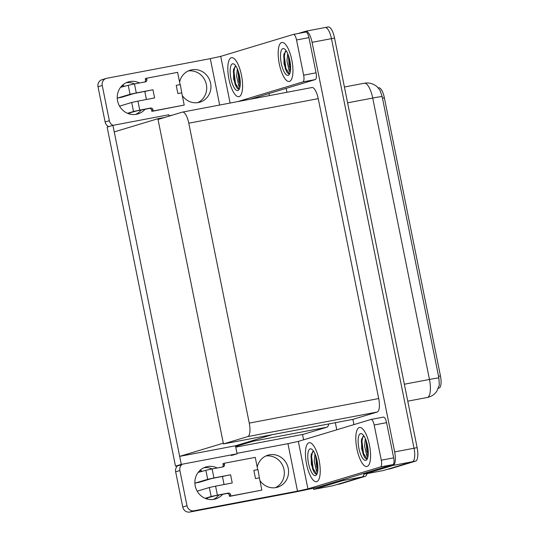 <?xml version="1.0" encoding="UTF-8"?>
<svg xmlns="http://www.w3.org/2000/svg" width="539" height="539" viewBox="0 0 539 539"><rect width="100%" height="100%" fill="white"/><g stroke="black" fill="none" stroke-linecap="round" stroke-linejoin="round"><path stroke-width="0.81" d="M303.598 439.811L302.547 434.575L303.47 434.293L235.745 447.141M303.47 434.293L326.863 427.232A12.532 4.123 -100.7 0 0 328.77 423.944M231.298 455.549L237.093 453.798L235.624 446.514L253.229 441.198A12.532 4.123 -100.7 0 0 254.428 440.053M235.624 446.514L235.476 445.78L179.662 456.365L114.241 131.907L157.88 118.728L223.301 443.186L179.662 456.365M344.071 479.346A12.532 4.123 79.3 0 1 342.811 480.593L313.604 489.412L332.981 485.74L362.188 476.914L336.949 484.541A12.532 4.123 79.3 0 1 336.808 484.574M313.604 489.412L313.361 488.199M298.027 33.546L305.633 31.249A12.532 4.123 79.3 0 1 305.768 31.215A12.532 4.123 79.3 0 1 312.074 42.332L394.656 451.911A12.532 4.123 79.3 0 1 393.167 465.386L363.96 474.205A12.532 4.123 79.3 0 1 362.188 476.914A12.532 4.123 79.3 0 0 363.973 474.205L383.337 470.534L412.544 461.707L387.305 469.334A12.532 4.123 79.3 0 1 387.164 469.368M268.974 93.55L269.392 95.605M335.346 422.697L336.774 429.792M175.492 466.134L181.279 464.389L112.92 125.365L107.133 127.11L175.492 466.134L181.367 465.022M169.01 116.154L168.727 114.773L112.92 125.365M181.279 464.389L237.093 453.798M164.846 117.408L157.88 118.728M272.303 434.656L235.476 445.78M378.176 87.891L378.695 87.796A11.279 3.712 79.3 0 1 384.368 97.795L440.451 375.926A11.279 3.712 79.3 0 1 439.11 388.053A11.279 3.712 79.3 0 1 438.982 388.087A11.279 3.712 79.3 0 1 438.854 388.1M325.01 27.57A12.532 4.123 79.3 0 1 325.152 27.536A12.532 4.123 79.3 0 1 331.451 38.653L414.033 448.232A12.532 4.123 79.3 0 1 412.544 461.707A12.532 4.123 79.3 0 0 414.033 448.232L331.451 38.653A12.532 4.123 79.3 0 0 325.152 27.536A12.532 4.123 79.3 0 0 325.01 27.57M363.96 474.205L363.791 473.39M353.955 424.604L352.904 419.369L377.219 412.025A12.532 4.123 -100.7 0 0 378.708 398.55L318.239 98.644A12.532 4.123 -100.7 0 0 311.94 87.534L182.492 112.092A12.532 4.123 -100.7 0 0 182.35 112.125L158.028 119.469L223.456 443.927L352.904 419.369M286.95 92.27L286.162 88.362M223.456 443.927L247.772 436.583A12.532 4.123 -100.7 0 0 249.261 423.108L188.791 123.202A12.532 4.123 -100.7 0 0 182.492 112.092M367.072 473.619A12.532 4.123 79.3 0 1 365.294 476.328L340.048 483.955A12.532 4.123 79.3 0 1 339.907 483.988A12.532 4.123 79.3 0 1 339.765 484.009M438.874 377.927A14.62 0.485 -11.4 0 0 429.462 379.456A16.709 5.498 -100.7 0 1 427.474 397.425A16.709 5.498 -100.7 0 1 427.292 397.472L428.815 397.095C432.197 396.03 434.885 394.043 436.866 391.152L439.319 385.021L438.874 377.927L382.138 96.521L380.076 90.431C377.967 87.561 376.471 85.964 375.589 85.634L374.12 84.738C371.034 83.121 367.766 82.622 364.317 83.235L344.421 87.008M328.11 26.984A12.532 4.123 79.3 0 1 328.251 26.95A12.532 4.123 79.3 0 1 334.551 38.067L417.139 447.646A12.532 4.123 79.3 0 1 415.65 461.121L390.404 468.748A12.532 4.123 79.3 0 1 390.263 468.782A12.532 4.123 79.3 0 1 390.121 468.802M203.823 467.764A16.709 15.772 -106.8 0 1 212.218 468.93M222.661 494.297A16.709 15.772 -106.8 0 1 215.546 498.959A16.709 15.772 -106.8 0 1 195.212 485.902A16.709 15.772 -106.8 0 1 205.885 466.969A16.709 15.772 -106.8 0 1 217.17 467.993M359.27 427.555A19.842 6.522 -100.7 0 0 356.845 448.549A19.842 6.522 -100.7 0 0 366.891 466.491A19.842 6.522 -100.7 0 0 367.113 466.437A19.842 6.522 -100.7 0 0 369.538 445.436A19.842 6.522 -100.7 0 0 359.493 427.501A19.842 6.522 -100.7 0 0 359.27 427.555A19.842 6.522 79.3 0 1 359.493 427.501A19.842 6.522 79.3 0 1 369.538 445.436A19.842 6.522 79.3 0 1 367.113 466.437A19.842 6.522 79.3 0 1 366.891 466.491A19.842 6.522 79.3 0 1 356.845 448.549A19.842 6.522 79.3 0 1 359.27 427.555M308.914 442.762A19.842 6.522 -100.7 0 0 306.489 463.756A19.842 6.522 -100.7 0 0 316.534 481.698A19.842 6.522 -100.7 0 0 316.757 481.644A19.842 6.522 -100.7 0 0 319.182 460.643A19.842 6.522 -100.7 0 0 309.137 442.708A19.842 6.522 -100.7 0 0 308.914 442.762A19.842 6.522 79.3 0 1 309.137 442.708A19.842 6.522 79.3 0 1 319.182 460.643A19.842 6.522 79.3 0 1 316.757 481.644A19.842 6.522 79.3 0 1 316.534 481.698A19.842 6.522 79.3 0 1 306.489 463.756A19.842 6.522 79.3 0 1 308.914 442.762M374.181 425.008L381.282 460.205L393.679 457.854A6.266 2.062 79.3 0 1 392.938 464.591L321.365 486.198A25.064 0.829 168.6 0 1 290.184 493.01L189.802 512.05A6.266 5.916 -106.8 0 1 182.755 507.017L186.979 505.737A6.266 5.916 73.2 0 0 194.033 510.77L297.515 491.144L287.941 443.664L298.337 441.401L370.96 419.47A6.266 2.062 -100.7 0 1 371.034 419.45A6.266 2.062 -100.7 0 1 374.181 425.008L386.584 422.657L393.679 457.854M371.101 419.443L383.364 417.112A6.266 2.062 79.3 0 1 383.438 417.098A6.266 2.062 79.3 0 1 386.584 422.657M265.835 456.001A16.709 15.772 -106.8 0 1 283.595 467.919A16.709 15.772 -106.8 0 1 275.395 487.674M218.888 495.011A16.709 15.772 -106.8 0 1 213.383 499.437M182.33 464.187A6.266 5.916 73.2 0 0 179.885 470.54L175.653 471.82L182.755 507.017M175.653 471.82A6.266 5.916 -106.8 0 1 177.782 465.703M179.885 470.54L186.979 505.737M257.231 467.198A16.709 15.772 -106.8 0 1 267.896 455.206A16.709 15.772 -106.8 0 1 287.826 466.639A16.709 15.772 -106.8 0 1 277.558 487.195A16.709 15.772 -106.8 0 1 259.926 480.566M236.998 453.333L287.941 443.664M298.337 441.401L307.91 488.873L380.534 466.942A6.266 2.062 -100.7 0 0 381.282 460.205M307.91 488.873L297.515 491.144M126.187 82.736A16.709 15.772 -106.8 0 1 134.582 83.909M145.025 109.269A16.709 15.772 -106.8 0 1 137.91 113.931A16.709 15.772 -106.8 0 1 117.583 100.874A16.709 15.772 -106.8 0 1 128.255 81.941A16.709 15.772 -106.8 0 1 139.534 82.966M281.641 42.527A19.842 6.522 -100.7 0 0 279.215 63.528A19.842 6.522 -100.7 0 0 289.254 81.463A19.842 6.522 -100.7 0 0 289.477 81.409A19.842 6.522 -100.7 0 0 291.902 60.415A19.842 6.522 -100.7 0 0 281.857 42.473A19.842 6.522 -100.7 0 0 281.641 42.527A19.842 6.522 79.3 0 1 281.857 42.473A19.842 6.522 79.3 0 1 291.902 60.415A19.842 6.522 79.3 0 1 289.477 81.409A19.842 6.522 79.3 0 1 289.254 81.463A19.842 6.522 79.3 0 1 279.215 63.528A19.842 6.522 79.3 0 1 281.641 42.527M231.285 57.734A19.842 6.522 -100.7 0 0 228.859 78.734A19.842 6.522 -100.7 0 0 238.898 96.67A19.842 6.522 -100.7 0 0 239.121 96.616A19.842 6.522 -100.7 0 0 241.546 75.622A19.842 6.522 -100.7 0 0 231.5 57.68A19.842 6.522 -100.7 0 0 231.285 57.734A19.842 6.522 79.3 0 1 231.5 57.68A19.842 6.522 79.3 0 1 241.546 75.622A19.842 6.522 79.3 0 1 239.121 96.616A19.842 6.522 79.3 0 1 238.898 96.67A19.842 6.522 79.3 0 1 228.859 78.734A19.842 6.522 79.3 0 1 231.285 57.734M293.465 34.415L305.728 32.084A6.266 2.062 79.3 0 1 305.802 32.07A6.266 2.062 79.3 0 1 308.948 37.629L296.544 39.98L303.646 75.177L316.049 72.826A6.266 2.062 79.3 0 1 315.302 79.563L249.988 99.284M308.948 37.629L316.049 72.826M188.199 70.973A16.709 15.772 -106.8 0 1 205.959 82.891A16.709 15.772 -106.8 0 1 197.759 102.646M141.252 109.983A16.709 15.772 -106.8 0 1 135.754 114.409M108.763 126.618A6.266 5.916 -106.8 0 1 105.118 121.989L109.35 120.709A6.266 5.916 73.2 0 0 113.008 125.344M219.663 105.038L210.304 58.643L106.823 78.27A6.266 5.916 73.2 0 0 106.25 78.411A6.266 5.916 73.2 0 0 102.248 85.512L98.017 86.792L105.118 121.989M98.017 86.792A6.266 5.916 -106.8 0 1 102.019 79.691L106.25 78.411M102.248 85.512L109.35 120.709M179.595 82.171A16.709 15.772 -106.8 0 1 190.267 70.178A16.709 15.772 -106.8 0 1 210.19 81.611A16.709 15.772 -106.8 0 1 199.922 102.167A16.709 15.772 -106.8 0 1 182.29 95.538M168.936 115.777L172.46 115.11M237.591 101.635L302.898 81.915A6.266 2.062 -100.7 0 0 303.646 75.177M296.544 39.98A6.266 2.062 -100.7 0 0 293.398 34.422A6.266 2.062 -100.7 0 0 293.331 34.442L220.7 56.373L230.113 103.057M210.304 58.643L220.7 56.373M199.134 482.331A2.668 0.876 -100.7 0 0 199.161 482.324A2.668 0.876 -100.7 0 0 199.194 482.317L211.564 478.585L230.591 474.792L232.242 482.978L215.58 486.144L217.392 495.146L228.246 493.084A2.089 1.974 -106.8 0 1 230.598 494.762L230.84 495.995L229.52 496.392L261.846 490.113L259.374 477.83L255.499 478.571L253.849 470.385L257.723 469.651L255.25 457.368L224.244 463.25L222.917 463.655L223.166 464.881A2.089 1.974 -106.8 0 1 222.324 467.017M213.929 477.958L207.69 479.319L205.878 470.311L212.11 468.95L213.929 477.958L230.591 474.792M207.69 479.319L195.32 483.052A2.668 0.876 79.3 0 1 195.286 483.059A2.668 0.876 79.3 0 1 194.875 482.883M217.392 495.146L211.153 496.507L209.341 487.505L197.193 491.17M209.341 487.505L215.58 486.144M253.849 470.385L257.723 469.651M205.399 498.447L215.034 495.772L226.926 493.488A2.089 1.974 -106.8 0 1 229.277 495.166L229.52 496.392M211.153 496.507L205.123 498.326M230.84 495.995L261.846 490.113M224.244 463.25L224.487 464.483A2.089 1.974 -106.8 0 1 222.964 466.895L212.11 468.95M205.878 470.311L198.17 472.386M207.508 498.043L207.219 499.06M200.063 470.298L200.4 470.237A4.177 1.374 79.3 0 1 201.155 470.635L201.923 471.51M257.218 469.799L258.006 469.745L259.414 478.039M224.062 484.534L222.466 476.631L223.793 476.233M121.497 97.303A2.668 0.876 -100.7 0 0 121.531 97.296L133.928 93.557L152.955 89.77L154.605 97.95L137.944 101.116L139.756 110.118L150.61 108.056A2.089 1.974 -106.8 0 1 152.961 109.74L153.211 110.967L151.883 111.364L184.217 105.085L181.737 92.809L177.863 93.543L176.213 85.357L180.087 84.623L177.614 72.341L146.608 78.222L145.287 78.627L145.53 79.853A2.089 1.974 -106.8 0 1 144.688 81.989M136.293 92.93L130.054 94.291L128.242 85.29L134.474 83.922L136.293 92.93L152.955 89.77M130.054 94.291L117.684 98.024A2.668 0.876 79.3 0 1 117.65 98.037A2.668 0.876 79.3 0 1 117.239 97.855M139.756 110.118L133.524 111.479L131.705 102.477L119.557 106.143M131.705 102.477L137.944 101.116M176.213 85.357L180.087 84.623M127.763 113.419L137.398 110.744L149.29 108.46A2.089 1.974 -106.8 0 1 151.641 110.138L151.883 111.364M133.524 111.479L127.487 113.305M153.211 110.967L184.217 105.085M146.608 78.222L146.857 79.455A2.089 1.974 -106.8 0 1 145.328 81.867L134.474 83.922M128.242 85.29L120.534 87.358M129.872 113.015L129.582 114.032M122.427 85.27L122.764 85.209A4.177 1.374 79.3 0 1 123.519 85.607L124.287 86.483M117.65 98.037L121.531 97.296A2.668 0.876 -100.7 0 0 121.558 97.29L117.684 98.024M179.581 84.771L180.37 84.717L181.778 93.011M146.426 99.506L144.836 91.603L146.157 91.206M317.148 473.626L315.881 474.077L314.291 472.636L311.313 464.254L311.178 454.438L313.422 451.197M316.481 474.037L315.881 474.077M315.531 475.546A13.623 4.48 79.3 0 1 308.53 463.506A13.623 4.48 79.3 0 1 310.147 448.859A13.623 4.48 79.3 0 1 311.987 449.364A13.623 4.48 79.3 0 1 317.235 461.371A13.623 4.48 79.3 0 1 316.75 474.455A13.623 4.48 79.3 0 1 315.531 475.546M314.965 453.798L314.244 461.236L315.928 468.667A9.446 3.106 -100.7 0 0 317.794 470.662M315.652 455.502L316.487 466.606L317.869 469.759M315.928 468.667C316.359 470.938 316.851 472.231 317.424 472.548M316.508 458.211L317.895 467.077M312.546 451.635L311.603 456.553L313.22 468.775L316.629 473.983M315.894 456.196L317.902 469.018M311.299 453.973L310.99 456.668L312.6 468.89L314.345 472.716M367.497 458.419L366.237 458.871L364.64 457.429L361.669 449.048L361.534 439.231L363.778 435.99M366.837 458.83L366.237 458.871M365.887 460.34A13.623 4.48 79.3 0 1 358.886 448.3A13.623 4.48 79.3 0 1 360.503 433.652A13.623 4.48 79.3 0 1 362.343 434.158A13.623 4.48 79.3 0 1 367.591 446.164A13.623 4.48 79.3 0 1 367.106 459.248A13.623 4.48 79.3 0 1 365.887 460.34M365.321 438.591L364.593 446.029L366.284 453.461A9.446 3.106 -100.7 0 0 368.15 455.455M366.008 440.296L366.843 451.399L368.225 454.552M366.284 453.461C366.709 455.731 367.207 457.025 367.78 457.341M366.864 443.004L368.252 451.871M362.902 436.428L361.959 441.347L363.576 453.569L366.985 458.777M366.25 440.99L368.258 453.811M361.656 438.766L361.346 441.461L362.956 453.683L364.701 457.51M239.511 88.598L238.245 89.05L236.655 87.608L233.677 79.226L233.542 69.41L235.792 66.169M238.844 89.009L238.245 89.05M237.894 90.518A13.623 4.48 79.3 0 1 230.894 78.478A13.623 4.48 79.3 0 1 232.511 63.831A13.623 4.48 79.3 0 1 234.357 64.343A13.623 4.48 79.3 0 1 239.606 76.343A13.623 4.48 79.3 0 1 239.114 89.427A13.623 4.48 79.3 0 1 237.894 90.518M237.328 68.77L236.608 76.208L238.292 83.639A9.446 3.106 -100.7 0 0 240.158 85.634M238.016 70.474L238.851 81.578L240.232 84.731M238.292 83.639C238.723 85.91 239.222 87.203 239.788 87.52M238.871 73.183L240.259 82.049M234.91 66.607L233.966 71.525L235.583 83.747L238.993 88.955M238.258 71.168L240.266 83.99M233.663 68.945L233.353 71.64L234.964 83.862L236.709 87.689M289.867 73.392L288.601 73.843L287.011 72.401L284.033 64.02L283.898 54.203L286.142 50.962M289.2 73.803L288.601 73.843M288.25 75.312A13.623 4.48 79.3 0 1 281.25 63.272A13.623 4.48 79.3 0 1 282.867 48.625A13.623 4.48 79.3 0 1 284.713 49.137A13.623 4.48 79.3 0 1 289.955 61.136A13.623 4.48 79.3 0 1 289.47 74.22A13.623 4.48 79.3 0 1 288.25 75.312M287.685 53.563L286.964 61.001L288.648 68.433A9.446 3.106 -100.7 0 0 290.514 70.427M288.372 55.268L289.207 66.371L290.588 69.524M288.648 68.433C289.079 70.703 289.578 71.997 290.144 72.314M289.227 57.976L290.615 66.843M285.266 51.407L284.322 56.319L285.939 68.541L289.349 73.749M288.614 55.962L290.622 68.783M284.019 53.738L283.709 56.433L285.32 68.655L287.065 72.482M253.229 441.198L326.863 427.232M342.811 480.593L365.294 476.328M393.167 465.386L415.65 461.121M394.656 451.911L417.139 447.646M312.074 42.332L334.551 38.067M249.261 423.108L378.708 398.55M247.772 436.583L377.219 412.025M188.791 123.202L318.239 98.644M384.368 97.795L382.434 98.165M440.451 375.926L438.517 376.289M340.048 483.955L336.949 484.541M382.138 96.521A14.62 0.485 168.6 0 0 372.719 98.051A16.709 5.498 -100.7 0 0 364.317 83.235M404.351 384.219L429.462 379.456L372.719 98.051L347.608 102.821M390.404 468.748L387.305 469.334M194.033 510.77L189.802 512.05M392.938 464.591L380.534 466.942M315.302 79.563L302.898 81.915M199.194 482.317L195.32 483.052M228.246 493.084L226.926 493.488M230.598 494.762L229.277 495.166M224.487 464.483L223.166 464.881M199.376 470.971L201.155 470.635M150.61 108.056L149.29 108.46M152.961 109.74L151.641 110.138M146.857 79.455L145.53 79.853M121.74 85.944L123.519 85.607M438.982 388.087L438.429 388.188M305.768 31.215L328.251 26.95M339.907 483.988L336.875 484.561M427.292 397.472L407.767 401.171M390.263 468.782L387.231 469.354M383.438 417.098L371.034 419.45M305.802 32.07L293.398 34.422M199.161 482.324L195.286 483.059"/></g></svg>
